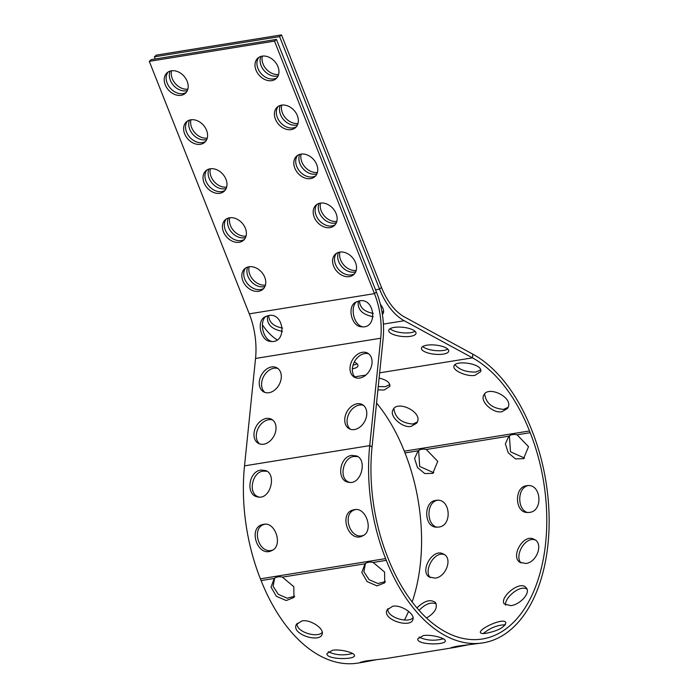 <?xml version="1.0" encoding="UTF-8"?>
<svg xmlns="http://www.w3.org/2000/svg" width="698" height="698" viewBox="0 0 698 698"><rect width="100%" height="100%" fill="white"/><g stroke="black" fill="none" stroke-linecap="round" stroke-linejoin="round"><path stroke-width="1.05" d="M472.834 354.165A149.11 87.852 -99.2 0 1 531.422 429.253L532.112 430.998A149.11 87.852 -99.2 0 1 482.981 642.875A149.11 87.852 -99.2 0 1 386.291 560.346L385.601 558.601A149.11 87.852 -99.2 0 1 369.722 445.629L372.06 446.903A145.184 85.54 80.8 0 0 387.521 556.899L388.21 558.644A145.184 85.54 80.8 0 0 482.353 639.002A145.184 85.54 80.8 0 0 530.192 432.699L529.503 430.954A145.184 85.54 80.8 0 0 472.459 357.847L472.834 354.165L404.604 317.049A58.859 34.682 80.8 0 1 381.483 287.41L281.503 34.9L156.308 55.125L154.389 56.826L279.584 36.601L379.564 289.112L381.483 287.41M376.562 403.043A145.184 85.54 -99.2 0 1 404.299 451.178L404.997 452.923A145.184 85.54 -99.2 0 1 412.143 601.99M455.009 364.749C459.459 369.853 466.421 372.287 475.914 372.043L480.608 369.923M474.998 375.323C467.276 377.033 452.557 370.516 453.936 366.389C454.075 359.636 483.435 363.318 480.66 371.641L474.998 375.323M484.648 393.934C485.965 403.296 492.299 408.443 503.659 409.377L508.013 407.335M502.019 411.68C493.521 413.862 479.788 401.594 483.74 395.251C487.797 384.711 515.316 398.069 507.367 408.539L502.019 411.68M393.881 408.592C395.19 417.962 401.533 423.11 412.893 424.044L417.247 422.002M411.253 426.338C402.755 428.52 389.022 416.261 392.974 409.918C397.031 399.378 424.55 412.736 416.601 423.206L411.253 426.338M378.246 386.552L385.148 386.709L389.842 384.589M379.119 378.098C386.544 379.852 390.138 382.583 389.894 386.299L384.232 389.99L377.897 389.938M418.111 450.803A13.733 10.391 48.4 0 1 426.312 449.486L437.751 461.352L432.777 473.357L424.733 473.549L417.5 467.538L414.586 458.507L418.111 450.803L404.997 452.923M508.877 436.145A13.733 10.391 48.4 0 1 517.078 434.819L528.517 446.685L523.544 458.691L515.499 458.883L508.266 452.871L505.361 443.849L508.877 436.145L426.312 449.486M244.527 465.854L369.722 445.629L380.733 338.225A58.859 34.682 80.8 0 0 374.468 293.631L274.497 41.121L149.293 61.345L249.273 313.856A58.859 34.682 -99.2 0 1 255.538 358.449L244.527 465.854A149.11 87.852 80.8 0 0 260.398 578.825L261.096 580.57A149.11 87.852 80.8 0 0 357.786 663.1L364.155 662.07L360.194 662.358L365.673 660.971L385.837 658.572L454.93 647.404L450.96 647.692L456.44 646.313L482.981 642.875M354.401 509.706L354.505 509.688C366.075 506.765 374.119 531.222 362.62 535.89C348.189 543.559 337.876 511.791 354.401 509.706M355.648 509.592C341.139 512.498 349.82 540.819 363.667 535.279M351.914 455.393L356.643 455.96C367.645 459.973 361.023 485.154 348.791 482.301C336.113 481.001 339.211 456.492 351.914 455.393M357.821 456.614L354.261 456.475C342.962 456.902 337.954 479.744 349.942 482.414M261.139 470.051L265.877 470.627C276.879 474.64 270.257 499.812 258.024 496.959C245.347 495.667 248.444 471.15 261.139 470.051M267.055 471.272L263.495 471.141C252.196 471.56 247.179 494.411 259.176 497.072M263.635 524.364L263.739 524.346C275.309 521.423 283.344 545.888 271.845 550.548C257.422 558.226 247.109 526.458 263.635 524.364M264.882 524.25C250.373 527.156 259.045 555.486 272.901 549.945M274.209 578.45A13.733 10.391 48.4 0 1 282.411 577.133L293.806 586.686L293.954 597.505L286.197 600.533L276.364 596.275L271.051 587.149L274.209 578.45L261.096 580.57M364.975 563.792A13.733 10.391 48.4 0 1 373.177 562.466L384.572 572.028L384.72 582.847L376.964 585.866L367.131 581.617L361.817 572.491L364.975 563.792L282.411 577.133M418.634 450.446L419.699 466.447L433.781 472.773M509.4 435.788L510.465 451.789L524.547 458.106M365.438 563.478L363.867 571.697L369.111 579.689L377.941 583.519L385.462 581.582M274.663 578.136L273.101 586.355L278.345 594.347L287.175 598.186L294.696 596.24M408.574 611.326A145.184 85.54 -99.2 0 1 404.474 620.007M301.859 620.941C310.156 619.039 324.57 628.697 322.136 634.142C320.208 643.268 291.127 634.499 296.292 624.605L301.859 620.941M297.13 623.288C295.612 632.03 317.695 638.417 322.249 632.344M332.492 650.3C340.292 648.782 355.282 652.909 354.471 655.596C355.134 659.95 325.425 659.697 327.013 653.485L332.492 650.3M328.287 651.731C335.485 655.178 343.564 655.762 352.525 653.485M377.095 659.584L364.155 662.07M436.18 603.822C430.919 601.816 425.204 603.997 419.053 610.384M416.933 607.949C424.253 600.76 430.404 598.936 435.395 602.479C437.934 607.661 434.976 612.844 426.522 618.027M444.347 554.605C434.287 550.844 423.372 570.72 430.265 577.639M434.976 578.136L428.982 576.888C419.638 570.894 432.812 547.834 443.274 553.976C453.211 557.85 445.943 577.333 434.976 578.136M437.079 500.318C426.216 502.673 426.382 524.73 436.965 527.226M438.536 527.112L435.726 527.121C423.773 526.213 423.642 501.269 435.918 500.414C450.289 497.325 453.063 525.83 438.536 527.112M527.854 485.651C516.991 488.007 517.148 510.072 527.732 512.568M529.302 512.445L526.501 512.463C514.539 511.555 514.417 486.602 526.693 485.747C541.055 482.667 543.838 511.163 529.302 512.445M535.122 539.938C525.053 536.186 514.138 556.053 521.031 562.972M525.751 563.469L519.757 562.23C510.404 556.236 523.579 533.167 534.04 539.31C543.978 543.184 536.71 562.675 525.751 563.469M526.946 589.156C520.289 584.278 504.052 598.055 505.631 605.157M510.788 605.637L504.296 603.979C499 597.418 520.49 579.593 526.161 587.812C531.195 592.803 519.923 604.756 510.788 605.637M505.422 624.823C497.709 624.867 490.345 627.764 483.321 633.522M486.454 633.208C483.042 633.784 481.044 633.592 480.451 632.65C478.418 628.977 504.296 616.892 505.849 622.729C504.575 627.31 498.11 630.809 486.454 633.208M467.861 644.917L454.93 647.404M423.258 635.634C431.059 634.116 446.057 638.251 445.245 640.939C445.9 645.284 416.2 645.031 417.788 638.818L423.258 635.634M419.053 637.073C426.251 640.52 434.331 641.104 443.291 638.827M392.634 606.274C400.922 604.381 415.336 614.039 412.902 619.475C410.974 628.601 381.893 619.841 387.058 609.939L392.634 606.274M387.896 608.621C386.378 617.364 408.461 623.75 413.015 617.686M262.125 56.145A13.733 10.391 48.4 0 1 276.583 63.954A13.733 10.391 48.4 0 1 276.094 78.673A13.733 10.391 48.4 0 1 259.202 75.297A13.733 10.391 48.4 0 1 257.867 58.117A13.733 10.391 48.4 0 1 262.125 56.145M171.359 70.812A13.733 10.391 48.4 0 1 185.816 78.612A13.733 10.391 48.4 0 1 185.328 93.331A13.733 10.391 48.4 0 1 168.436 89.955A13.733 10.391 48.4 0 1 167.092 72.784A13.733 10.391 48.4 0 1 171.359 70.812M281.53 105.136A13.733 10.391 48.4 0 1 295.978 112.936A13.733 10.391 48.4 0 1 295.49 127.655A13.733 10.391 48.4 0 1 278.598 124.279A13.733 10.391 48.4 0 1 277.263 107.108A13.733 10.391 48.4 0 1 281.53 105.136M190.755 119.803A13.733 10.391 48.4 0 1 205.212 127.603A13.733 10.391 48.4 0 1 204.723 142.322A13.733 10.391 48.4 0 1 187.832 138.946A13.733 10.391 48.4 0 1 186.497 121.775A13.733 10.391 48.4 0 1 190.755 119.803M300.925 154.127A13.733 10.391 48.4 0 1 315.374 161.927A13.733 10.391 48.4 0 1 314.885 176.646A13.733 10.391 48.4 0 1 297.994 173.27A13.733 10.391 48.4 0 1 296.659 156.099A13.733 10.391 48.4 0 1 300.925 154.127M210.15 168.794A13.733 10.391 48.4 0 1 224.608 176.594A13.733 10.391 48.4 0 1 224.119 191.313A13.733 10.391 48.4 0 1 207.227 187.937A13.733 10.391 48.4 0 1 205.893 170.766A13.733 10.391 48.4 0 1 210.15 168.794M320.321 203.118A13.733 10.391 48.4 0 1 334.77 210.918A13.733 10.391 48.4 0 1 334.281 225.637A13.733 10.391 48.4 0 1 317.389 222.261A13.733 10.391 48.4 0 1 316.054 205.09A13.733 10.391 48.4 0 1 320.321 203.118M229.546 217.785A13.733 10.391 48.4 0 1 244.003 225.585A13.733 10.391 48.4 0 1 243.515 240.304A13.733 10.391 48.4 0 1 226.623 236.927A13.733 10.391 48.4 0 1 225.288 219.757A13.733 10.391 48.4 0 1 229.546 217.785M339.717 252.109A13.733 10.391 48.4 0 1 354.165 259.909A13.733 10.391 48.4 0 1 353.677 274.628A13.733 10.391 48.4 0 1 336.785 271.252A13.733 10.391 48.4 0 1 335.45 254.081A13.733 10.391 48.4 0 1 339.717 252.109M248.95 266.767A13.733 10.391 48.4 0 1 263.399 274.576A13.733 10.391 48.4 0 1 262.91 289.295A13.733 10.391 48.4 0 1 246.019 285.918A13.733 10.391 48.4 0 1 244.684 268.747A13.733 10.391 48.4 0 1 248.95 266.767M249.273 313.856L374.468 293.631L376.388 291.93L276.417 39.42L151.213 59.644L149.293 61.345M245.713 267.971A13.733 10.391 -131.6 0 0 247.938 284.217A13.733 10.391 -131.6 0 0 263.8 288.361M336.48 253.313A13.733 10.391 -131.6 0 0 338.704 269.55A13.733 10.391 -131.6 0 0 354.567 273.703M226.318 218.98A13.733 10.391 -131.6 0 0 228.543 235.226A13.733 10.391 -131.6 0 0 244.405 239.37M317.084 204.322A13.733 10.391 -131.6 0 0 319.309 220.559A13.733 10.391 -131.6 0 0 335.171 224.712M206.922 169.989A13.733 10.391 -131.6 0 0 209.147 186.235A13.733 10.391 -131.6 0 0 225.009 190.38M297.688 155.331A13.733 10.391 -131.6 0 0 299.913 171.568A13.733 10.391 -131.6 0 0 315.775 175.722M187.518 120.998A13.733 10.391 -131.6 0 0 189.751 137.244A13.733 10.391 -131.6 0 0 205.613 141.397M278.293 106.34A13.733 10.391 -131.6 0 0 280.517 122.578A13.733 10.391 -131.6 0 0 296.38 126.731M168.122 72.007A13.733 10.391 -131.6 0 0 170.356 88.253A13.733 10.391 -131.6 0 0 186.209 92.406M258.897 57.349A13.733 10.391 -131.6 0 0 261.122 73.587A13.733 10.391 -131.6 0 0 276.984 77.74M274.497 41.121L276.417 39.42M266.313 418.46A13.733 10.095 118.5 0 1 271.557 419.262A13.733 10.095 118.5 0 1 273.869 436.154A13.733 10.095 118.5 0 1 258.435 443.396A13.733 10.095 118.5 0 1 254.744 429.75A13.733 10.095 118.5 0 1 266.313 418.46M272.674 420.004A13.733 10.095 -61.5 0 0 268.651 419.725A13.733 10.095 -61.5 0 0 257.37 430.169A13.733 10.095 -61.5 0 0 259.656 443.928M357.088 403.793A13.733 10.095 118.5 0 1 362.332 404.604A13.733 10.095 118.5 0 1 364.635 421.487A13.733 10.095 118.5 0 1 349.201 428.729A13.733 10.095 118.5 0 1 345.51 415.083A13.733 10.095 118.5 0 1 357.088 403.793M363.44 405.337A13.733 10.095 -61.5 0 0 359.418 405.067A13.733 10.095 -61.5 0 0 348.136 415.511A13.733 10.095 -61.5 0 0 350.431 429.261M271.592 366.965A13.733 10.095 118.5 0 1 276.836 367.776A13.733 10.095 118.5 0 1 279.148 384.668A13.733 10.095 118.5 0 1 263.713 391.901A13.733 10.095 118.5 0 1 260.022 378.255A13.733 10.095 118.5 0 1 271.592 366.965M277.952 368.518A13.733 10.095 -61.5 0 0 273.93 368.239A13.733 10.095 -61.5 0 0 262.649 378.682A13.733 10.095 -61.5 0 0 264.935 392.433M362.367 352.307A13.733 10.095 118.5 0 1 367.61 353.109A13.733 10.095 118.5 0 1 369.914 370.001A13.733 10.095 118.5 0 1 354.479 377.243A13.733 10.095 118.5 0 1 350.789 363.597A13.733 10.095 118.5 0 1 362.367 352.307M368.719 353.851A13.733 10.095 -61.5 0 0 364.696 353.572A13.733 10.095 -61.5 0 0 353.415 364.016A13.733 10.095 -61.5 0 0 355.71 377.766M372.06 446.903L383.071 339.498A62.785 36.994 -99.2 0 0 376.388 291.93M265.825 316.369C259.08 322.066 262.945 339.42 271.749 341.462M356.591 301.702C349.846 307.408 353.712 324.762 362.515 326.795M268.163 315.662C284.426 311.465 287.524 344.149 270.466 341.392C260.72 341.008 256.271 321.63 264.647 317.014L268.163 315.662M358.929 301.004C375.201 296.798 378.299 329.491 361.232 326.725C351.487 326.341 347.046 306.963 355.422 302.347L358.929 301.004M190.973 119.768A13.733 10.391 -131.6 0 0 194.838 132.725A13.733 10.391 -131.6 0 0 207.245 138.108M281.748 105.101A13.733 10.391 -131.6 0 0 285.613 118.067A13.733 10.391 -131.6 0 0 298.011 123.45M210.377 168.759A13.733 10.391 -131.6 0 0 214.242 181.716A13.733 10.391 -131.6 0 0 226.641 187.099M301.143 154.092A13.733 10.391 -131.6 0 0 305.009 167.058A13.733 10.391 -131.6 0 0 317.416 172.441M229.773 217.75A13.733 10.391 -131.6 0 0 233.638 230.706A13.733 10.391 -131.6 0 0 246.036 236.09M320.539 203.083A13.733 10.391 -131.6 0 0 324.404 216.04A13.733 10.391 -131.6 0 0 336.811 221.423M249.169 266.741A13.733 10.391 -131.6 0 0 253.034 279.697A13.733 10.391 -131.6 0 0 265.441 285.081M339.935 252.074A13.733 10.391 -131.6 0 0 343.8 265.031A13.733 10.391 -131.6 0 0 356.207 270.414M171.577 70.777A13.733 10.391 -131.6 0 0 175.442 83.734A13.733 10.391 -131.6 0 0 187.849 89.117M262.352 56.11A13.733 10.391 -131.6 0 0 266.217 69.076A13.733 10.391 -131.6 0 0 278.615 74.459M155.244 58.99L154.389 56.826M206.765 139.495A13.733 10.391 48.4 0 1 205.544 139.783A13.733 10.391 48.4 0 1 192.412 133.833A13.733 10.391 48.4 0 1 189.542 120.082M297.531 124.837A13.733 10.391 48.4 0 1 296.318 125.117A13.733 10.391 48.4 0 1 283.187 119.166A13.733 10.391 48.4 0 1 280.308 105.415M226.161 188.486A13.733 10.391 48.4 0 1 224.948 188.765A13.733 10.391 48.4 0 1 211.808 182.824A13.733 10.391 48.4 0 1 208.938 169.073M316.927 173.828A13.733 10.391 48.4 0 1 315.714 174.107A13.733 10.391 48.4 0 1 302.583 168.157A13.733 10.391 48.4 0 1 299.704 154.406M245.556 237.477A13.733 10.391 48.4 0 1 244.344 237.756A13.733 10.391 48.4 0 1 231.213 231.815A13.733 10.391 48.4 0 1 228.333 218.064M336.323 222.81A13.733 10.391 48.4 0 1 335.11 223.098A13.733 10.391 48.4 0 1 321.979 217.148A13.733 10.391 48.4 0 1 319.099 203.397M264.952 286.468A13.733 10.391 48.4 0 1 263.739 286.747A13.733 10.391 48.4 0 1 250.608 280.805A13.733 10.391 48.4 0 1 247.729 267.055M355.718 271.801A13.733 10.391 48.4 0 1 354.505 272.089A13.733 10.391 48.4 0 1 341.374 266.139A13.733 10.391 48.4 0 1 338.495 252.388M187.369 90.504A13.733 10.391 48.4 0 1 186.148 90.792A13.733 10.391 48.4 0 1 173.017 84.842A13.733 10.391 48.4 0 1 170.146 71.091M278.136 75.846A13.733 10.391 48.4 0 1 276.923 76.126A13.733 10.391 48.4 0 1 263.792 70.175A13.733 10.391 48.4 0 1 260.912 56.425M281.503 34.9L279.584 36.601M422.752 346.531A13.733 4.598 -174.1 0 0 443.631 350.422A13.733 4.598 -174.1 0 0 447.776 349.096M443.256 354.104A13.733 4.598 5.9 0 1 428.747 353.179A13.733 4.598 5.9 0 1 421.418 348.25A13.733 4.598 5.9 0 1 435.552 345.074A13.733 4.598 5.9 0 1 448.744 351.059A13.733 4.598 5.9 0 1 443.256 354.104M353.066 365.054A13.733 4.598 -174.1 0 0 357.01 363.763M354.279 362.061A13.733 4.598 5.9 0 1 357.969 365.717A13.733 4.598 5.9 0 1 352.49 368.762A13.733 4.598 5.9 0 1 352.377 368.78M390.042 328.741A13.733 4.598 -174.1 0 0 410.921 332.632A13.733 4.598 -174.1 0 0 415.066 331.306M410.546 336.314A13.733 4.598 5.9 0 1 396.036 335.38A13.733 4.598 5.9 0 1 388.707 330.459A13.733 4.598 5.9 0 1 402.842 327.283A13.733 4.598 5.9 0 1 416.034 333.26A13.733 4.598 5.9 0 1 410.546 336.314M375.533 289.766L379.564 289.112A62.785 36.994 -99.2 0 0 404.229 320.731L472.459 357.847L379.651 372.837M262.396 324.832A62.785 36.994 80.8 0 0 277.027 339.778M282.446 331.358C271.339 329.22 266.383 324.029 267.596 315.775M373.212 316.691C362.105 314.562 357.158 309.371 358.362 301.108M380.384 304.372C383.089 307.713 384.092 310.601 383.385 313.036L382.417 314.589M268.713 315.592C269.079 322.363 273.712 326.516 282.611 328.06M382.059 312.355L383.63 311.212M359.479 300.925C359.845 307.696 364.478 311.858 373.378 313.393M354.75 376.859L365.831 375.07M529.503 430.954L404.299 451.178M517.078 434.819L530.192 432.699M385.601 558.601L260.398 578.825M373.177 562.466L386.291 560.346M380.733 338.225L255.538 358.449M404.229 320.731L383.394 324.099"/></g></svg>
